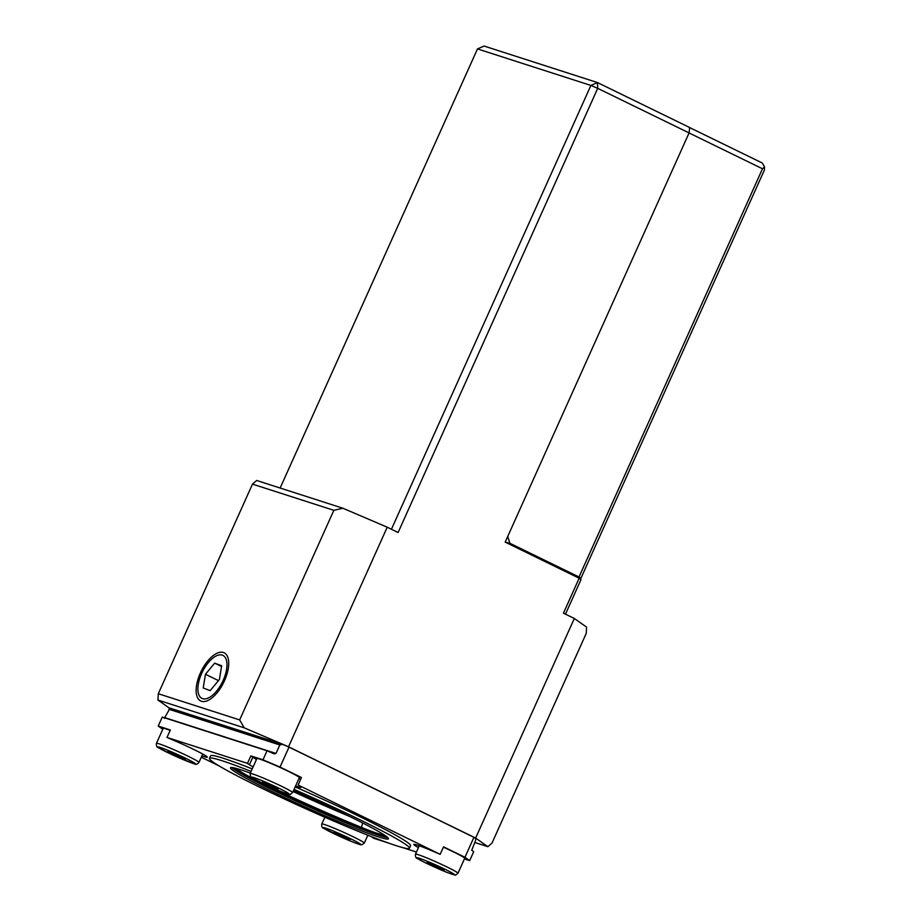 <?xml version="1.0" encoding="UTF-8"?>
<svg xmlns="http://www.w3.org/2000/svg" width="921" height="921" viewBox="0 0 921 921"><rect width="100%" height="100%" fill="white"/><g stroke="black" fill="none" stroke-linecap="round" stroke-linejoin="round"><path stroke-width="1.38" d="M200.375 672.998A26.801 12.56 116 0 1 216.723 653.38A26.801 12.56 116 0 1 228.385 659.39A26.801 12.56 116 0 1 224.482 680.757A26.801 12.56 116 0 1 208.468 700.213A26.801 12.56 116 0 1 200.375 672.998M474.729 842.45L487.888 846.698L475.639 838.052L288.538 746.781L244.226 727.832L157.94 700.041L169.809 708.41M507.759 536.39L509.854 543.263L505.192 542.112L579.148 578.227L563.445 613.167L574.324 618.475L586.573 627.109L586.216 633.429L492.021 843.037L487.888 846.698M252.492 484.124L158.297 693.72L239.656 719.923L333.851 510.315L252.492 484.124L256.625 480.463L342.911 508.242L387.223 527.203L288.538 746.781M505.169 542.147L689.081 132.923L597.706 88.347L398.102 532.511L387.223 527.203M574.324 618.475L475.639 838.052M158.297 693.72L157.94 700.041M244.226 727.832L239.656 719.923M333.851 510.315L342.911 508.242M391.437 529.253L590.891 85.434L477.481 48.917L484.078 46.05L597.487 82.568L689.633 127.512L689.081 132.923M579.148 578.227L581.024 579.562L565.482 614.157M477.481 48.917L280.145 488.026M590.891 85.434L597.706 88.347L597.487 82.568L590.891 85.434M509.854 543.263L579.021 576.995L762.484 168.773L689.069 132.958M689.622 127.559L762.254 162.994L764.545 166.943L762.484 168.773M764.545 166.943L764.361 170.109L580.898 578.33L576.304 576.845M580.898 578.33L579.021 576.995M226.382 660.058A23.923 11.213 -64 0 0 215.975 656.051A23.923 11.213 -64 0 0 198.199 692.488A23.923 11.213 -64 0 0 198.487 693.697A23.923 11.213 -64 0 0 216.55 691.141A23.923 11.213 -64 0 0 226.382 660.058M221.662 665.756L214.685 663.143L205.464 674.276L203.207 688.01L210.184 690.612L219.405 679.491L221.662 665.756M221.535 666.493L214.685 663.143M218.473 680.619L205.464 674.276M280.042 767.078L262.992 759.79L267.032 750.799L274.193 753.862L276.001 753.447L279.811 744.962L282.528 744.341L289.01 747.115L280.042 767.078L301.466 777.531L298.105 785.014L300.062 786.396A28.77 1.704 24.2 0 1 300.994 787.363A28.77 1.704 24.2 0 1 295.583 786.027M298.957 778.544A28.77 1.704 -155.8 0 0 300.73 779.154M293.5 790.667A86.597 5.135 24.2 0 1 348.414 815.856A86.597 5.135 24.2 0 1 388.443 838.812A86.597 5.135 24.2 0 1 270.509 790.771A86.597 5.135 24.2 0 1 230.469 767.815A86.597 5.135 24.2 0 1 250.316 773.11M294.075 789.401A109.622 6.493 24.2 0 1 358.764 819.183A109.622 6.493 24.2 0 1 409.442 848.253A109.622 6.493 24.2 0 1 260.148 787.432A109.622 6.493 24.2 0 1 209.47 758.374A109.622 6.493 24.2 0 1 251.088 771.407M295.192 786.902A109.622 6.493 24.2 0 1 359.892 816.697A109.622 6.493 24.2 0 1 410.57 845.754L409.442 848.253M464.955 857.29L473.935 837.327L475.72 838.594L475.616 840.482L471.736 850.233L473.716 851.626L469.675 860.617L464.955 857.29L443.531 846.836L440.169 854.32L433.1 851.292A28.77 1.704 24.2 0 0 413.851 844.43A28.77 1.704 24.2 0 0 418.433 847.596M164.237 718.461L170.109 708.145L282.528 744.341M473.935 837.327L289.01 747.115M209.47 758.374L210.598 755.876A109.622 6.493 24.2 0 1 252.204 768.908M253.091 766.928A28.77 1.704 24.2 0 1 249.441 764.741L247.484 763.359L166.989 737.445L174.069 740.472A28.77 1.704 24.2 0 1 207.317 757.2A28.77 1.704 24.2 0 1 201.906 755.865M323.121 816.478L319.61 814.935M218.887 765.8L201.296 757.212M323.064 816.616L322.431 816.167M371.186 836.533A28.77 1.704 24.2 0 1 371.716 836.89L373.673 838.271L388.489 843.037M416.442 852.04L402.673 847.608M298.105 785.014L440.169 854.32M382.526 833.873A110.727 6.562 24.2 0 1 382.652 834.219A46.948 2.786 -155.8 0 1 382.652 834.265A46.948 2.786 -155.8 0 1 361.527 827.426A110.727 6.562 24.2 0 1 266.56 785.199M256.038 780.064A46.948 2.786 24.2 0 1 238.781 769.921A110.727 6.562 24.2 0 1 238.896 769.565A110.727 6.562 24.2 0 1 239.368 769.346M349.704 816.49A108.724 6.435 24.2 0 1 293.108 791.542M464.426 858.925L469.675 860.617M166.989 737.445L170.362 729.962L158.216 726.047L162.257 717.068L267.032 750.799M262.992 759.79L250.857 755.876L247.484 763.359M158.216 726.047L162.775 729.271M250.857 755.876L252.815 757.258A28.77 1.704 -155.8 0 0 256.464 759.445M168.865 709.251L279.811 744.962M419.262 845.766L415.486 854.17A23.29 1.382 24.2 0 1 433.031 860.571A23.29 1.382 24.2 0 1 456.494 872.003A23.29 1.382 24.2 0 1 457.979 873.258L464.702 858.291A23.29 1.382 -155.8 0 0 463.228 857.037A23.29 1.382 -155.8 0 0 443.369 847.193M432.421 864.209L444.175 870.138L430.234 864.289L427.045 862.286L432.421 864.209M439.202 867.317L438.799 868.204M430.556 863.541L430.234 864.289M292.636 792.601L299.36 777.635A23.29 1.382 -155.8 0 0 279.708 767.285A23.29 1.382 -155.8 0 0 257.028 758.455A23.29 1.382 -155.8 0 0 256.867 758.536L250.144 773.502A23.29 1.382 24.2 0 1 250.293 773.433A23.29 1.382 24.2 0 1 272.984 782.263A23.29 1.382 24.2 0 1 292.636 792.601L290.334 794.27C291.473 795.548 280.019 791.588 262.761 783.414C247.093 774.757 251.26 778.982 250.144 773.502M271.338 785.417L278.246 788.883L277.175 789.009L262.289 782.217L271.338 785.417M269.634 784.704L269.197 785.682M185.225 759.295L167.933 751.478L185.225 759.295M170.155 730.411A23.29 1.382 -155.8 0 0 163.178 728.373L156.455 743.339A23.29 1.382 24.2 0 1 178.904 751.916A23.29 1.382 24.2 0 1 198.948 762.438C197.278 764.43 195.574 764.833 193.836 763.659L175.52 756.245A20.55 1.22 -155.8 0 0 195.31 763.843A20.55 1.22 -155.8 0 0 177.638 754.529A20.55 1.22 -155.8 0 0 157.859 746.931A20.55 1.22 -155.8 0 0 175.52 756.245L158.93 747.979C156.904 747.461 156.075 745.906 156.455 743.339M180.884 756.797L180.481 757.684M172.215 752.929L171.836 753.781M350.118 839.515L333.736 832.584L350.118 839.515M348.714 838.801L348.46 839.376M340.689 834.956L340.263 835.911M385.657 835.923A85.503 5.066 24.2 0 1 272.121 788.434A85.503 5.066 24.2 0 1 234.487 767.987M387.764 837.603A86.597 5.135 24.2 0 1 271.177 789.274A86.597 5.135 24.2 0 1 231.827 767.527M361.527 827.426L362.609 822.937M252.815 757.258L249.441 764.741M165.055 717.735L276.001 753.447M453.051 873.522A20.55 1.22 -155.8 0 0 428.714 861.883A20.55 1.22 -155.8 0 0 418.169 858.902A20.55 1.22 -155.8 0 0 442.506 870.541A20.55 1.22 -155.8 0 0 453.051 873.522M288.872 794.04A20.55 1.22 -155.8 0 0 272.581 785.256A20.55 1.22 -155.8 0 0 251.652 777.059A20.55 1.22 -155.8 0 0 267.953 785.843A20.55 1.22 -155.8 0 0 288.872 794.04M336.153 829.038A23.29 1.382 24.2 0 1 364.29 843.095L361.734 844.787C359.766 844.154 364.739 846.802 348.057 840.056L324.273 828.635C322.246 828.117 321.417 826.574 321.797 824.007A23.29 1.382 24.2 0 1 336.153 829.038M348.011 840.033A20.55 1.22 -155.8 0 0 359.662 843.555A20.55 1.22 -155.8 0 0 335.843 832.066A20.55 1.22 -155.8 0 0 324.18 828.543A20.55 1.22 -155.8 0 0 348.011 840.033M415.486 854.17C415.152 856.772 415.947 858.291 417.835 858.717C421.104 860.997 439.697 869.723 448.93 873.12C457.61 875.457 453.926 876.113 457.979 873.258M202.724 754.046L198.948 762.438M367.836 835.22L364.29 843.095M324.848 817.226L321.797 824.007"/></g></svg>
